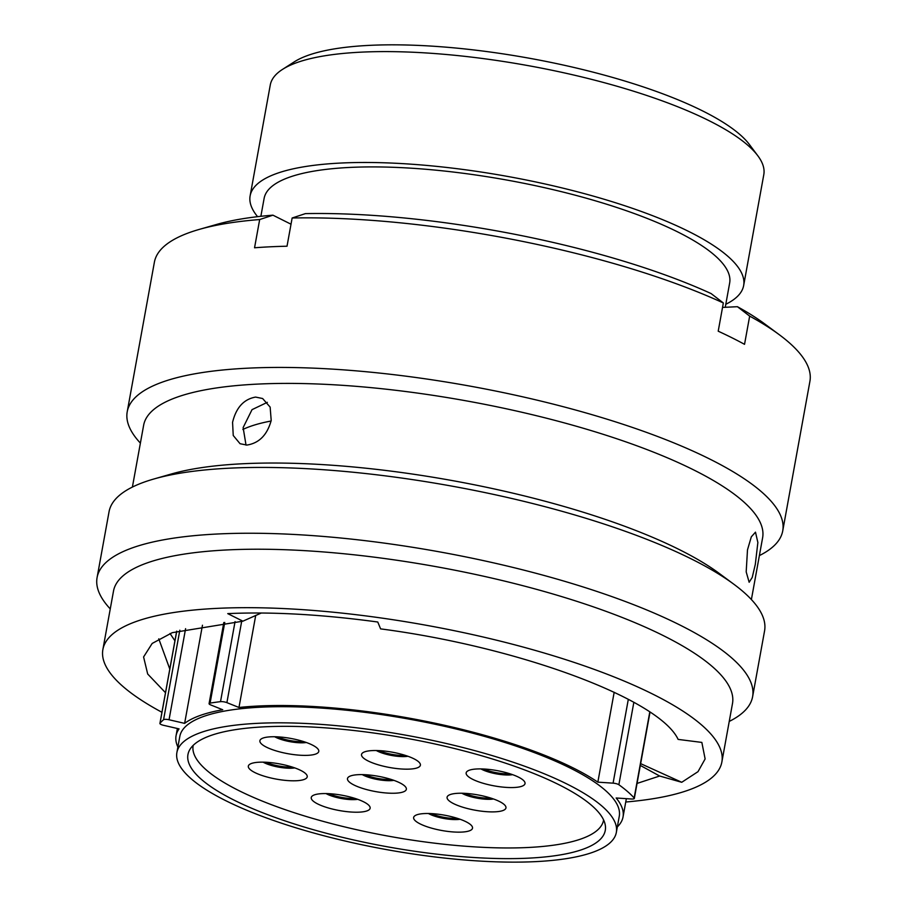 <?xml version="1.0" encoding="UTF-8"?>
<svg xmlns="http://www.w3.org/2000/svg" width="907" height="907" viewBox="0 0 907 907"><rect width="100%" height="100%" fill="white"/><g stroke="black" fill="none" stroke-linecap="round" stroke-linejoin="round"><path stroke-width="1.36" d="M617.338 826.878A227.147 59 10.3 0 0 623.03 816.969A227.147 59 10.3 0 0 616.148 797.99L631.385 798.999A4.671 1.213 -169.7 0 0 632.633 799.01A4.671 1.213 -169.7 0 0 634.333 798.398A4.671 1.213 -169.7 0 0 634.152 797.967A247.826 64.374 -169.7 0 0 618.869 784.736A4.671 1.213 -169.7 0 0 613.087 783.16L597.849 782.151A227.147 59 10.3 0 0 258.631 705.997A227.147 59 10.3 0 0 238.972 707.483L226.897 702.642A4.671 1.213 -169.7 0 0 220.514 701.655A247.826 64.374 -169.7 0 0 210.095 703.106A4.671 1.213 -169.7 0 0 209.075 703.651A4.671 1.213 -169.7 0 0 210.651 704.898L222.725 709.75A227.147 59 10.3 0 0 184.631 723.367L169.042 719.761A4.671 1.213 -169.7 0 0 163.566 719.727A247.826 64.374 -169.7 0 0 159.995 723.264A4.671 1.213 -169.7 0 0 159.915 723.435A4.671 1.213 -169.7 0 0 163.475 725.294L179.064 728.888A227.147 59 10.3 0 0 176.06 735.736L177.375 728.502M282.508 69.397L294.253 61.869A240.196 62.39 10.3 0 1 369.863 45.35A240.196 62.39 10.3 0 1 749.477 144.598L757.833 155.777A250.797 65.145 -169.7 0 0 361.44 52.141A250.797 65.145 -169.7 0 0 282.508 69.397A250.797 65.145 -169.7 0 0 270.275 84.986L250.128 195.855A250.797 65.145 10.3 0 1 341.293 163.022A250.797 65.145 10.3 0 1 608.393 200.538A250.797 65.145 10.3 0 1 743.649 285.546A250.797 65.145 10.3 0 1 725.793 304.276M743.649 285.546L763.796 174.666A250.797 65.145 -169.7 0 0 757.833 155.777M528.18 858.169A212.079 55.089 10.3 0 1 302.326 826.447A212.079 55.089 10.3 0 1 187.953 754.556A212.079 55.089 10.3 0 1 265.048 726.79A212.079 55.089 10.3 0 1 490.902 758.513A212.079 55.089 10.3 0 1 605.275 830.404A212.079 55.089 10.3 0 1 528.18 858.169M258.064 723.31A223.326 58.014 10.3 0 1 495.902 756.71A223.326 58.014 10.3 0 1 616.341 832.411A223.326 58.014 10.3 0 1 535.153 861.65A223.326 58.014 10.3 0 1 297.326 828.238A223.326 58.014 10.3 0 1 176.888 752.549A223.326 58.014 10.3 0 1 258.064 723.31M176.888 752.549L179.824 736.416A223.326 58.014 10.3 0 1 261.001 707.177A223.326 58.014 10.3 0 1 498.827 740.588A223.326 58.014 10.3 0 1 619.266 816.277L616.341 832.411M260.865 216.308L264.118 198.406A236.58 61.449 10.3 0 1 350.113 167.421A236.58 61.449 10.3 0 1 602.067 202.817A236.58 61.449 10.3 0 1 729.659 283.007L725.249 307.292M255.717 615.399L238.972 707.483M177.897 747.017A227.147 59 10.3 0 1 176.06 735.736M614.175 692.268L597.849 782.151M257.599 216.682A250.797 65.145 10.3 0 1 250.128 195.855M242.849 429.465A229.845 59.703 10.3 0 1 271.091 421.018M202.465 625.229L184.631 723.367M755.316 564.324L757.867 542.499L755.486 532.16L751.313 536.831L747.493 549.857L746.189 571.864L749.148 582.26L752.232 577.43L755.316 564.324M255.615 397.085C243.836 399.159 236.149 407.572 232.566 422.322L233.235 435.485L240.06 443.716L246.897 445.065C259.096 443.183 267.191 434.986 271.204 420.463L270.139 407.107L262.622 398.524L255.615 397.085M246.024 445.088L243.133 427.594L252.033 409.647L267.35 402.334M625.739 802.015A314.559 81.709 -169.7 0 0 721.859 762.039L732.482 703.571A314.559 81.709 -169.7 0 0 562.85 596.953A314.559 81.709 -169.7 0 0 227.838 549.903A314.559 81.709 -169.7 0 0 113.5 591.081L102.876 649.548A314.559 81.709 -169.7 0 0 161.945 712.29M721.859 762.039A314.559 81.709 -169.7 0 0 552.216 655.421A314.559 81.709 -169.7 0 0 217.215 608.359A314.559 81.709 -169.7 0 0 102.876 649.548M729.239 721.416A333.13 86.528 -169.7 0 0 752.606 696.712A333.13 86.528 -169.7 0 0 572.952 583.802A333.13 86.528 -169.7 0 0 218.179 533.962A333.13 86.528 -169.7 0 0 97.083 577.578A333.13 86.528 -169.7 0 0 110.257 608.926M752.606 696.712L764.567 630.898A333.13 86.528 -169.7 0 0 734.024 584.369A333.13 86.528 -169.7 0 0 230.14 468.148A333.13 86.528 -169.7 0 0 153.997 478.964A333.13 86.528 -169.7 0 0 109.044 511.763L97.083 577.578M734.024 584.369L719.308 573.462A314.559 81.709 -169.7 0 0 243.507 463.715A314.559 81.709 -169.7 0 0 171.604 473.919L153.997 478.964M751.393 599.55L762.617 537.76A314.559 81.709 -169.7 0 0 592.974 431.142A314.559 81.709 -169.7 0 0 257.973 384.08A314.559 81.709 -169.7 0 0 143.635 425.27L132.399 487.059M759.374 555.594A333.13 86.528 -169.7 0 0 782.73 530.89A333.13 86.528 -169.7 0 0 603.087 417.98A333.13 86.528 -169.7 0 0 248.314 368.151A333.13 86.528 -169.7 0 0 127.218 411.767A333.13 86.528 -169.7 0 0 140.392 443.115M782.73 530.89L809.917 381.314A333.13 86.528 -169.7 0 0 779.385 334.785A333.13 86.528 -169.7 0 0 749.67 316.112L744.534 344.331A333.13 86.528 -169.7 0 0 718.208 331.191L723.344 302.961A333.13 86.528 -169.7 0 0 292.145 217.997L287.02 246.216A333.13 86.528 -169.7 0 0 270.365 246.795A333.13 86.528 -169.7 0 0 254.55 247.781L259.674 219.551A333.13 86.528 -169.7 0 0 199.347 229.38A333.13 86.528 -169.7 0 0 154.394 262.18L127.218 411.767M169.802 669.071L158.77 638.834M637.054 783.421L659.661 776.018L681.735 782.288L698.005 771.664L705.124 758.944L701.848 742.414L678.13 739.409C659.446 699.116 519.155 646.997 380.6 628.88L377.765 622.009C321.872 614.436 271.873 611.635 227.748 613.62L242.883 621.182L172.251 632.678L152.183 643.437L143.589 656.951L147.682 674.003L165.505 692.71M659.661 776.018L640.319 765.44M242.883 621.182L261.329 613.007M259.674 219.551L272.939 215.174A314.752 81.755 -169.7 0 0 216.784 224.392L199.347 229.38M272.939 215.174L291.022 224.21M723.344 302.961L711.088 293.562A314.752 81.755 -169.7 0 0 305.398 213.621L292.145 217.997M779.385 334.785L764.816 323.992A314.752 81.755 -169.7 0 0 737.414 306.702L749.67 316.112M722.528 307.416L737.414 306.702M681.735 782.288L640.648 763.637M174.938 640.796L170.017 633.505M307.892 755.327A29.92 7.766 10.3 0 1 272.588 749.726A29.92 7.766 10.3 0 1 261.363 738.854A29.92 7.766 10.3 0 1 270.774 736.801A29.92 7.766 10.3 0 1 318.062 749.159A29.92 7.766 10.3 0 1 307.892 755.327M296.328 780.746A29.92 7.766 10.3 0 1 261.023 775.134A29.92 7.766 10.3 0 1 249.799 764.261A29.92 7.766 10.3 0 1 259.209 762.209A29.92 7.766 10.3 0 1 306.498 774.567A29.92 7.766 10.3 0 1 296.328 780.746M359.251 812.15A29.92 7.766 10.3 0 1 323.946 806.55A29.92 7.766 10.3 0 1 312.711 795.677A29.92 7.766 10.3 0 1 322.132 793.625A29.92 7.766 10.3 0 1 369.421 805.983A29.92 7.766 10.3 0 1 359.251 812.15M461.64 832.093A29.92 7.766 10.3 0 1 426.335 826.492A29.92 7.766 10.3 0 1 415.111 815.62A29.92 7.766 10.3 0 1 424.521 813.556A29.92 7.766 10.3 0 1 471.81 825.926A29.92 7.766 10.3 0 1 461.64 832.093M395.486 793.194A29.92 7.766 10.3 0 1 360.181 787.593A29.92 7.766 10.3 0 1 348.946 776.721A29.92 7.766 10.3 0 1 358.367 774.669A29.92 7.766 10.3 0 1 405.644 787.027A29.92 7.766 10.3 0 1 395.486 793.194M495.086 811.833A29.92 7.766 10.3 0 1 459.77 806.221A29.92 7.766 10.3 0 1 448.546 795.36A29.92 7.766 10.3 0 1 457.967 793.296A29.92 7.766 10.3 0 1 505.244 805.654A29.92 7.766 10.3 0 1 495.086 811.833M514.156 787.503A29.92 7.766 10.3 0 1 478.839 781.891A29.92 7.766 10.3 0 1 467.615 771.029A29.92 7.766 10.3 0 1 477.025 768.966A29.92 7.766 10.3 0 1 524.314 781.335A29.92 7.766 10.3 0 1 514.156 787.503M409.522 769.113A29.92 7.766 10.3 0 1 374.217 763.501A29.92 7.766 10.3 0 1 362.981 752.64A29.92 7.766 10.3 0 1 372.403 750.577A29.92 7.766 10.3 0 1 419.68 762.946A29.92 7.766 10.3 0 1 409.522 769.113M193.134 745.611L193.18 745.373A208.576 54.182 -169.7 0 0 193.134 745.611A208.576 54.182 -169.7 0 0 305.625 816.3A208.576 54.182 -169.7 0 0 527.749 847.512A208.576 54.182 -169.7 0 0 603.563 820.2A208.576 54.182 -169.7 0 0 603.609 819.962L603.563 820.2M241.693 621.238L226.897 702.642M224.755 622.429L210.095 703.106M220.514 701.655L235.06 621.624M185.595 628.664L169.042 719.761M176.74 631.159L159.995 723.264M163.566 719.727L179.824 630.218M613.087 783.16L628.313 699.331M633.846 702.324L618.869 784.736M634.152 797.967L649.775 712.029M306.339 742.493A19.954 5.181 10.3 0 1 303.437 742.776A19.954 5.181 10.3 0 1 274.685 736.745M277.395 736.835A19.523 5.068 -169.7 0 0 303.346 741.654A19.523 5.068 -169.7 0 0 303.766 741.631M294.775 767.9A19.954 5.181 10.3 0 1 291.873 768.195A19.954 5.181 10.3 0 1 263.121 762.152M265.83 762.243A19.523 5.068 -169.7 0 0 291.782 767.061A19.523 5.068 -169.7 0 0 292.201 767.039M357.687 799.316A19.954 5.181 10.3 0 1 354.796 799.6A19.954 5.181 10.3 0 1 326.032 793.568M328.742 793.659A19.523 5.068 -169.7 0 0 354.705 798.477A19.523 5.068 -169.7 0 0 355.125 798.455M460.087 819.259A19.954 5.181 10.3 0 1 457.185 819.543A19.954 5.181 10.3 0 1 428.433 813.5M431.142 813.59A19.523 5.068 -169.7 0 0 457.094 818.409A19.523 5.068 -169.7 0 0 457.513 818.386M393.921 780.36A19.954 5.181 10.3 0 1 391.03 780.644A19.954 5.181 10.3 0 1 362.267 774.612M364.977 774.703A19.523 5.068 -169.7 0 0 390.94 779.51A19.523 5.068 -169.7 0 0 391.359 779.487M493.521 798.988A19.954 5.181 10.3 0 1 490.619 799.282A19.954 5.181 10.3 0 1 461.867 793.24M464.577 793.33A19.523 5.068 -169.7 0 0 490.528 798.149A19.523 5.068 -169.7 0 0 490.948 798.126M512.591 774.669A19.954 5.181 10.3 0 1 509.689 774.952A19.954 5.181 10.3 0 1 480.937 768.909M483.646 769A19.523 5.068 -169.7 0 0 509.598 773.818A19.523 5.068 -169.7 0 0 510.017 773.796M407.957 756.279A19.954 5.181 10.3 0 1 405.055 756.563A19.954 5.181 10.3 0 1 376.303 750.52M379.013 750.611A19.523 5.068 -169.7 0 0 404.976 755.429A19.523 5.068 -169.7 0 0 405.395 755.406M623.03 816.969L626.352 798.659M176.684 631.181L159.915 723.435M223.814 622.519L209.075 703.651M650.002 712.176L634.333 798.398"/></g></svg>
